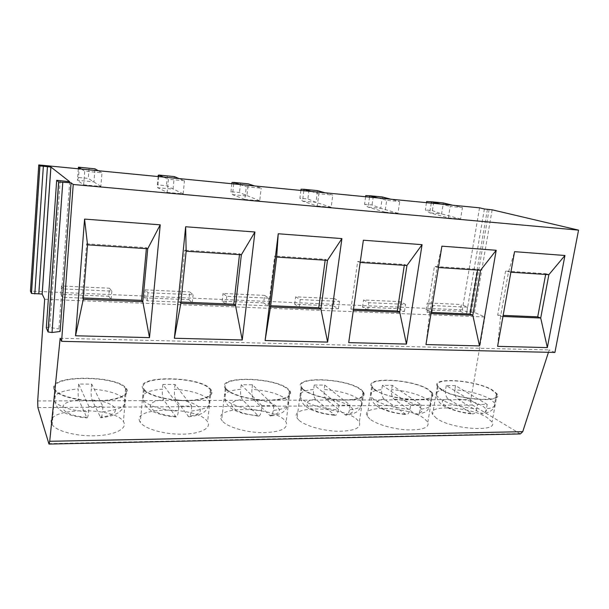 <?xml version="1.0" encoding="UTF-8"?>
<svg xmlns="http://www.w3.org/2000/svg" width="609" height="609" viewBox="0 0 609 609"><rect width="100%" height="100%" fill="white"/><g stroke="black" fill="none" stroke-linecap="round" stroke-linejoin="round"><path stroke-width="0.46" stroke-dasharray="3.04 2.28" d="M69.708 181.741L58.921 328.951L60.124 331.463M46.314 327.901C46.512 327.383 47.669 327.246 49.771 327.467L58.921 328.951M479.527 207.829L462.261 309.89L466.852 311.915L474.464 312.447L484.916 316.992L44.663 299.255M462.261 309.89L30.45 291.11M460.237 311.306L466.357 314.031L431.926 312.6L426.102 309.852L460.237 311.306L461.386 304.5L467.529 307.142L433.068 305.589L427.221 302.917L461.386 304.5M398.88 308.687L404.46 311.465L367.752 309.943L362.522 307.134L398.88 308.687L399.961 301.653L405.564 304.355L368.818 302.696L363.565 299.971L399.961 301.653M333.496 305.893L338.437 308.733L299.232 307.103L294.687 304.234L333.496 305.893L334.501 298.631L339.464 301.371L300.207 299.605L295.647 296.827L334.501 298.631M263.674 302.909L267.876 305.802L225.901 304.066L222.156 301.135L263.674 302.909L264.588 295.395L268.813 298.189L226.769 296.301L223.016 293.469L264.588 295.395M188.935 299.719L192.292 302.673L147.233 300.808L144.424 297.816L188.935 299.719L189.749 291.932L193.114 294.779L147.995 292.746L145.163 289.869L189.749 291.932M108.76 296.294L111.12 299.308L62.636 297.299L60.908 294.254L108.76 296.294L109.445 288.217L111.82 291.117L63.252 288.932L61.517 285.994L109.445 288.217M426.467 202.668L425.326 209.938L429.718 212.823L448.353 217.877L450.211 206.436L462.437 207.616L452.578 205.203M448.353 217.877L460.556 218.981L462.437 207.616M365.613 196.745L364.547 204.251L368.118 207.136L384.941 212.13L386.685 200.3L399.725 201.556L390.772 199.189M384.941 212.13L397.951 213.31L399.725 201.556M300.876 190.442L299.887 198.207L302.521 201.084L317.251 206.002L318.865 193.746L332.796 195.093L324.894 192.779M317.251 206.002L331.151 207.258L332.796 195.093M231.854 183.728L230.963 191.751L232.524 194.621L244.833 199.44L246.287 186.742L261.208 188.181L254.524 185.935M244.833 199.44L259.716 200.787L261.208 188.181M158.119 176.549L157.335 184.87L157.67 187.717L167.171 192.406L168.434 179.221L184.458 180.774L179.183 178.604M167.171 192.406L183.149 193.852L184.458 180.774M78.424 167.186L79.261 167.498L78.515 177.493L77.434 180.31L83.669 184.847L84.72 171.137L101.962 172.804L98.338 170.733M83.669 184.847L100.866 186.4L101.962 172.804M440.528 204.03L450.211 206.436M431.248 203.132L429.718 212.823L441.586 213.919L443.352 202.949L426.65 201.51M460.556 218.981L441.586 213.919L432.375 210.6L425.326 209.938M433.707 202.203L432.375 210.6M377.938 197.94L386.685 200.3M369.549 197.126L368.118 207.136L380.747 208.301L382.399 196.973L365.788 195.558M397.951 213.31L380.747 208.301L372.038 204.951L364.547 204.251M373.287 196.288L372.038 204.951M311.191 191.447L318.865 193.746M303.845 190.731L302.521 201.084L315.98 202.325L317.51 190.617L301.029 189.216M331.151 207.258L315.98 202.325L307.865 198.953L299.887 198.207M309.022 189.993L307.865 198.953M239.87 184.504L246.287 186.742M233.719 183.91L232.524 194.621L246.896 195.946L248.282 183.834L231.991 182.456M259.716 200.787L239.474 192.551L230.963 191.751M240.517 183.286L239.474 192.551M163.478 177.074L168.434 179.221M158.713 176.61L157.67 187.717L173.055 189.133L174.273 176.58L158.241 175.232M183.149 193.852L166.44 185.715L157.335 184.87M167.353 176.123L166.44 185.715M81.454 169.089L84.72 171.137M78.302 168.784L77.434 180.31L93.938 181.832L94.966 168.807L79.261 167.498M100.866 186.4L88.267 178.407L78.515 177.493M89.036 168.457L88.267 178.407M520.352 433.935L472.447 405.023C471.084 403.927 470.536 402.123 470.818 399.626L484.916 316.992M554.913 352.444L549.227 349.924L548.458 352.299M436.447 418.261L432.641 414.501C426.209 404.087 470.803 406.804 487.208 417.622L492.057 422.113C499.152 432.618 451.391 429.459 436.447 418.261M369.922 419.091L367.212 416.145C359.805 404.513 408.662 406.705 424.146 418.413L427.853 422.159C429.589 427.564 422.791 430.144 407.467 429.885C393.178 429.185 376.423 424.306 369.922 419.091M298.707 419.989L297.063 417.995C288.567 405.061 342.555 406.546 356.767 419.258L359.333 422.113C361.388 428.112 354.126 431.157 337.546 431.248C322.138 430.791 304.477 425.584 298.707 419.989M222.293 420.948L221.638 420.05C211.94 405.746 272.132 406.325 284.609 420.164L286.078 421.991C288.468 428.599 280.612 432.162 262.525 432.679C245.762 432.527 227.104 426.985 222.293 420.948M140.078 421.976C130.326 406.485 197.126 406.233 207.136 421.139L207.616 421.816C211.765 428.058 200.483 433.989 182.266 434.194C164.11 434.483 144.31 428.766 140.276 422.303L140.078 421.976M51.377 423.095C45.492 407.284 115.185 406.507 123.399 421.611L123.741 422.182C127.388 428.546 115.261 434.955 96.237 435.739C77.267 436.607 56.629 431.362 52.229 424.747L51.377 423.095M60.169 338.284L549.227 349.924M502.958 316.474L500.56 316.375L508.477 272.056L514.575 251.669M510.89 272.208L505.546 271.066L497.705 315.173L500.56 316.375L497.606 346.354M545.656 274.461L545.801 273.685L505.546 271.066M548.869 274.667L545.801 273.685M497.705 315.173L503.156 315.393M430.997 313.528L429.634 313.468L437.072 267.435L441.898 246.165M438.442 267.526L434.415 266.438L427.046 312.234L429.634 313.468L425.973 344.557M427.046 312.234L431.18 312.409M480.547 270.251L477.722 269.254L434.415 266.438M477.585 270.053L477.722 269.254M353.327 310.346L363.367 240.212M360.185 262.464L357.696 261.444L350.898 309.075L353.174 310.339L348.706 342.623M350.898 309.075L353.494 309.182M406.964 265.486L404.429 264.481L357.696 261.444M404.3 265.318L404.429 264.481M270.503 306.951L268.615 305.657L270.655 305.741M276.653 257.059L274.712 256.039L268.615 305.657M327.482 260.347L325.297 259.335L274.712 256.039M325.176 260.203L325.297 259.335M180.843 303.282L179.404 301.95L180.972 302.018M186.148 251.205L184.664 250.177L179.404 301.95M241.362 254.775L239.588 253.755L184.664 250.177M239.482 254.653L239.588 253.755M83.258 299.285L82.367 297.923L83.357 297.968M87.536 244.833L86.6 243.79L82.367 297.923M147.736 248.723L146.457 247.688L86.6 243.79M146.366 248.632L146.457 247.688M441.221 389.737L437.331 386.296C430.692 376.811 475.522 379.864 492.201 389.844L497.157 393.962C504.488 403.539 456.438 400.044 441.221 389.737M441.868 389.737C456.727 399.786 503.544 403.188 496.411 393.848L491.585 389.844C475.34 380.107 431.575 377.123 438.061 386.38L441.868 389.737M477.578 404.467L446.283 385.596L455.517 385.634L487.215 404.414L477.578 404.467L476.801 408.837C476.109 412.118 474.708 413.8 472.592 413.861L448.331 399.04C446.009 397.091 445.095 393.985 445.59 389.722C438.069 390.422 435.054 392.379 436.531 395.584L440.307 399.047C449.389 404.224 461.553 407.49 476.801 408.837M487.215 404.414L486.439 408.761C493.412 407.931 496.183 406.028 494.752 403.044L489.956 398.91C480.6 394.015 468.884 390.955 454.816 389.745C454.322 393.985 455.25 397.076 457.595 399.017L480.76 413.283L482.473 413.77C484.467 413.511 485.792 411.844 486.439 408.761M455.517 385.634L454.816 389.745M446.283 385.596L445.59 389.722M374.383 389.6L371.612 386.905C363.984 376.309 413.108 378.943 428.865 389.714L432.656 393.14C434.491 398.05 427.708 400.28 412.301 399.847C397.921 399.024 380.998 394.388 374.383 389.6M375.075 389.6C388.869 400.509 440.117 403.424 431.895 393.049L428.211 389.714C412.856 379.201 364.913 376.628 372.358 386.959L375.075 389.6M410.725 404.84L382.422 385.322L392.265 385.368L421.047 404.779L410.725 404.84L410.002 409.362C409.362 412.742 408.083 414.478 406.173 414.562L384.203 399.215C382.117 397.197 381.303 393.993 381.767 389.593C372.761 390.415 369.145 392.721 370.919 396.512L373.614 399.23C381.927 404.589 394.053 407.969 410.002 409.362M421.047 404.779L420.317 409.278C428.736 408.296 432.07 406.051 430.327 402.526L426.673 399.085C417.98 394.023 406.294 390.864 391.61 389.615C391.138 393.993 391.968 397.182 394.092 399.192L415.117 413.953L416.64 414.463C418.482 414.227 419.708 412.499 420.317 409.278M392.265 385.368L391.61 389.615M382.422 385.322L381.767 389.593M302.795 389.456L301.112 387.628C292.389 375.844 346.681 377.915 361.16 389.577L363.779 392.188C365.94 397.624 358.686 400.28 342.014 400.143C326.508 399.527 308.672 394.586 302.795 389.456M303.533 389.456C309.281 394.465 326.668 399.268 341.786 399.869C358.031 400.006 365.103 397.418 363.002 392.112L360.459 389.57C346.354 378.189 293.363 376.172 301.881 387.667L303.533 389.456M339.038 405.244L314.221 385.04L324.742 385.086L350.122 405.183L339.038 405.244L338.368 409.926C337.782 413.404 336.655 415.201 334.98 415.308L315.698 399.405C313.871 397.319 313.178 394 313.62 389.456C302.81 390.422 298.456 393.132 300.557 397.578L302.201 399.428C309.6 404.977 321.659 408.479 338.368 409.926M350.122 405.183L349.437 409.842C359.614 408.669 363.649 406.02 361.556 401.887L359.028 399.268C351.119 394.031 339.487 390.765 324.133 389.471C323.691 394 324.407 397.296 326.272 399.375L344.793 414.668L346.11 415.201C347.762 414.988 348.873 413.199 349.437 409.842M324.742 385.086L324.133 389.471M314.221 385.04L313.62 389.456M225.931 389.296L225.261 388.473C215.342 375.433 275.877 376.765 288.613 389.425L290.112 391.092C292.609 397.091 284.753 400.204 266.559 400.433C249.698 400.067 230.849 394.815 225.931 389.296M226.723 389.296C231.542 394.678 249.911 399.793 266.354 400.151C284.091 399.93 291.741 396.893 289.313 391.047L287.859 389.425C275.458 377.07 216.378 375.768 226.068 388.489L226.723 389.296M261.954 405.678L241.225 384.736L252.499 384.781L273.883 405.609L261.954 405.678L261.352 410.535C260.835 414.12 259.876 415.985 258.475 416.114L242.344 399.603C240.829 397.441 240.273 394.008 240.677 389.303C227.713 390.453 222.445 393.62 224.881 398.796L225.536 399.633C231.877 405.404 243.813 409.035 261.352 410.535M273.883 405.609L273.274 410.436C285.568 409.042 290.478 405.937 287.996 401.141L286.55 399.466C279.554 394.046 268.021 390.658 251.943 389.326C251.532 394.008 252.111 397.426 253.679 399.573L270.373 415.993C271.789 415.802 272.756 413.953 273.274 410.436M252.499 384.781L251.943 389.326M241.225 384.736L240.677 389.303M143.191 389.128C133.234 374.999 200.445 375.677 210.684 389.265L211.171 389.882C215.426 395.576 204.137 400.783 185.798 400.73C167.521 400.745 147.523 395.317 143.397 389.425L143.191 389.128M144.051 389.128L144.242 389.41C148.269 395.157 167.764 400.448 185.585 400.433C203.459 400.494 214.497 395.416 210.341 389.859L209.877 389.265C199.904 375.989 134.277 375.35 144.051 389.128M178.856 406.142L162.9 384.408L175.011 384.454L191.736 406.066L178.856 406.142L178.33 411.189C177.897 414.889 177.128 416.822 176.039 416.982L163.615 399.816C162.458 397.578 162.063 394.015 162.428 389.143C147.188 390.468 140.717 394.038 143.031 399.862L143.222 400.143C148.581 406.005 160.281 409.682 178.33 411.189M191.736 406.066L191.196 411.083C206.055 409.408 212.046 405.807 209.184 400.296L208.72 399.679C202.789 394.053 191.401 390.552 174.532 389.166C174.159 394.015 174.577 397.555 175.788 399.786L188.813 416.853C189.955 416.678 190.746 414.759 191.196 411.083M175.011 384.454L174.532 389.166M162.9 384.408L162.428 389.143M53.874 388.945C47.837 374.581 117.986 374.817 126.398 388.572L126.748 389.09C130.478 394.883 118.336 400.524 99.168 400.973C80.061 401.506 59.233 396.489 54.741 390.453L53.874 388.945M54.802 388.945L55.647 390.399C60.025 396.292 80.312 401.179 98.94 400.669C117.621 400.235 129.504 394.746 125.88 389.09L125.53 388.572C117.309 375.152 48.849 374.946 54.802 388.945M89.005 406.645L78.66 384.051L91.7 384.104L102.944 406.568L89.005 406.645L88.571 411.897C88.221 415.719 87.688 417.728 86.958 417.919L78.896 400.052C78.158 397.723 77.944 394.031 78.272 388.968C61.425 390.339 53.326 394.046 53.98 400.098L54.818 401.605C59.941 407.124 71.192 410.55 88.571 411.897M102.944 406.568L102.502 411.783C119.806 409.895 127.273 405.937 124.898 399.907L124.548 399.375C119.41 393.802 108.326 390.339 91.297 388.991C90.969 394.031 91.205 397.7 92.012 400.014L100.751 417.774C101.551 417.629 102.129 415.635 102.502 411.783M91.7 384.104L91.297 388.991M78.66 384.051L78.272 388.968M466.357 314.031L467.529 307.142M426.102 309.852L427.221 302.917M431.926 312.6L433.068 305.589M404.46 311.465L405.564 304.355M362.522 307.134L363.565 299.971M367.752 309.943L368.818 302.696M338.437 308.733L339.464 301.371M294.687 304.234L295.647 296.827M299.232 307.103L300.207 299.605M267.876 305.802L268.813 298.189M222.156 301.135L223.016 293.469M225.901 304.066L226.769 296.301M192.292 302.673L193.114 294.779M144.424 297.816L145.163 289.869M147.233 300.808L147.995 292.746M111.12 299.308L111.82 291.117M60.908 294.254L61.517 285.994M62.636 297.299L63.252 288.932M60.222 180.409L49.771 327.467M484.391 208.978L466.852 311.915M487.398 209.389L469.783 312.356M489.141 209.405L471.549 312.006M492.141 209.808L474.464 312.447M37.697 400.95L470.818 399.626M37.887 407.573L472.447 405.023M48.735 443.649L519.325 433.616M457.595 399.017C477.159 400.311 496.069 411.387 480.76 413.283M471.191 413.382C449.998 411.867 432.679 400.41 448.331 399.04M394.092 399.192C414.6 400.524 431.933 411.981 415.117 413.953M404.878 414.059C382.627 412.499 367.151 400.631 384.203 399.215M326.272 399.375C347.808 400.752 363.299 412.613 344.793 414.668M333.816 414.782C310.407 413.168 297.078 400.859 315.698 399.405M253.679 399.573C276.349 400.988 289.694 413.29 269.285 415.445M257.47 415.566C232.798 413.884 221.988 401.11 242.344 399.603M175.788 399.786C199.699 401.247 210.531 414.021 187.975 416.274M175.24 416.404C149.175 414.66 141.311 401.377 163.615 399.816M92.012 400.014C117.293 401.529 125.18 414.805 100.196 417.173M86.417 417.317C58.814 415.498 54.407 401.666 78.896 400.052M437.331 386.296L432.641 414.501M497.157 393.962L492.057 422.113M496.411 393.848L494.752 403.044C494.196 407.383 494.021 411.593 482.473 413.77M438.061 386.38L436.531 395.584C436.76 399.192 438.701 402.328 442.37 404.985C444.235 407.208 460.876 413.473 472.592 413.861M371.612 386.905L367.212 416.145M432.656 393.14L427.853 422.159M431.895 393.049L430.327 402.526C430.281 405.929 429.178 408.601 427.016 410.542C426.399 411.912 422.943 413.222 416.64 414.463M372.358 386.959L370.919 396.512C371.231 400.182 373.271 403.371 377.024 406.089C378.813 407.467 382.193 409.058 387.172 410.854C392.577 412.605 398.91 413.838 406.173 414.562M301.112 387.628L297.063 417.995M363.779 392.188L359.333 422.113M363.002 392.112L361.556 401.887C361.624 405.388 360.612 408.197 358.518 410.321C357.742 411.303 354.651 414.12 346.11 415.201M301.881 387.667L300.557 397.578C300.975 401.354 303.145 404.62 307.058 407.375C309.882 409.454 318.819 413.854 334.98 415.315M225.261 388.473L221.638 420.05M290.112 391.092L286.078 421.991M289.313 391.047L287.996 401.141C288.034 405.548 286.786 408.837 284.251 410.991C282.264 413.26 277.635 414.927 270.373 415.993M226.068 388.489L224.881 398.796C225.459 402.701 227.736 405.997 231.709 408.7C232.935 409.857 236.931 411.524 243.699 413.694L258.475 416.114M143.397 389.425L140.276 422.303M211.171 389.882L207.616 421.816M144.242 389.41L143.222 400.143C143.945 404.323 146.579 407.794 151.108 410.55C154.442 412.902 166.143 416.526 176.039 416.982M210.341 389.859L209.184 400.296C209.29 405.122 208.004 408.677 205.34 410.953C202.896 413.701 197.392 415.673 188.813 416.853M126.398 388.572L123.399 421.611M54.741 390.453L52.229 424.747M55.647 390.399L54.818 401.605C56.667 410.793 67.378 416.229 86.958 417.919M125.53 388.572L124.548 399.375C124.754 404.696 123.322 408.609 120.27 411.113C116.936 414.394 110.435 416.617 100.751 417.774"/><path stroke-width="0.91" d="M39.867 165.884L50.92 167.049L69.708 181.741L56.683 180.279L46.314 327.901L48.103 331.966L52.024 332.514L60.124 331.463L71.07 182.799L73.225 184.489L61.6 341.337L60.169 338.284L49.71 441.289L48.986 444.068L37.887 407.573L37.697 400.95L44.663 299.255L42.143 294.04L31.478 293.447L30.45 291.11L38.763 164.932L39.867 165.884L31.432 293.386M38.763 164.932L479.527 207.829L484.391 208.978L492.141 209.808L578.55 230.133L554.913 352.444L61.6 341.337M73.225 184.489L578.55 230.133M71.07 182.799L58.715 181.992L56.683 180.279M452.578 205.203L443.352 202.949L431.454 201.785L440.528 204.03M431.248 203.132L431.454 201.785L426.65 201.51L426.467 202.668M390.772 199.189L382.399 196.973L369.747 195.74L377.938 197.94M369.549 197.126L369.747 195.74L365.788 195.558L365.613 196.745M324.894 192.779L317.51 190.617L304.028 189.292L311.191 191.447M303.845 190.731L304.028 189.292L301.029 189.216L300.876 190.442M254.524 185.935L248.282 183.834L233.879 182.418L239.87 184.504M233.719 183.91L233.879 182.418L231.991 182.456L231.854 183.728M179.183 178.604L174.273 176.58L158.858 175.065L163.478 177.074M158.713 176.61L158.858 175.065L158.241 175.232L158.119 176.549M98.338 170.733L94.966 168.807L78.424 167.186L81.454 169.089M78.424 167.186L78.302 168.784M548.458 352.299L522.743 431.682L520.352 433.935L48.986 444.068M497.606 346.354L514.575 251.669L564.954 255.491L547.339 347.594L497.606 346.354M425.973 344.557L441.898 246.165L496.206 250.276L479.489 345.897L425.973 344.557M348.706 342.623L363.367 240.212L422.075 244.666L406.454 344.07L348.706 342.623M265.105 340.53L278.244 233.765L341.908 238.591L327.612 342.091L265.105 340.53L270.503 306.951L276.653 257.059L278.244 233.765M174.372 338.254L185.654 226.754L254.927 231.999L242.237 339.959L174.372 338.254L180.843 303.282L186.148 251.205L185.654 226.754M75.539 335.78L84.567 219.095L160.228 224.828L149.494 337.63L75.539 335.78L83.258 299.285L87.536 244.833L84.567 219.095M510.89 272.208L548.869 274.667L564.954 255.491M548.869 274.667L540.708 318.02L547.339 347.594M502.958 316.474L540.708 318.02L537.709 316.832L545.656 274.461M503.156 315.393L537.709 316.832M438.442 267.526L480.547 270.251L496.206 250.276M480.547 270.251L472.812 315.241L479.489 345.897M431.18 312.409L470.057 314.023L472.812 315.241L430.997 313.528M470.057 314.023L477.585 270.053M360.185 262.464L406.964 265.486L422.075 244.666M406.964 265.486L399.748 312.25L406.454 344.07M353.494 309.182L397.281 311.001L399.748 312.25L353.327 310.346M397.281 311.001L404.3 265.318M276.653 257.059L327.482 260.347L341.908 238.591M327.482 260.347L320.89 309.014L327.612 342.091M270.655 305.741L318.766 307.743L320.89 309.014L270.503 306.951M318.766 307.743L325.176 260.203M186.148 251.205L241.362 254.775L254.927 231.999M241.362 254.775L235.523 305.52L242.237 339.959M180.972 302.018L233.81 304.211L235.523 305.52L180.843 303.282M233.81 304.211L239.482 254.653M87.536 244.833L147.736 248.723L160.228 224.828M147.736 248.723L142.818 301.721L149.494 337.63M83.357 297.968L141.585 300.382L142.818 301.721L83.258 299.285M141.585 300.382L146.366 248.632M50.92 167.049L42.188 294.101M47.449 166.569L38.824 293.568M43.346 166.364L34.804 293.919M49.71 441.289L522.743 431.682M62.773 182.525L52.024 332.514M58.631 181.946L48.027 331.867M50.867 167.026L42.143 294.04M39.912 165.907L31.478 293.447M58.715 181.992L48.103 331.966"/></g></svg>
